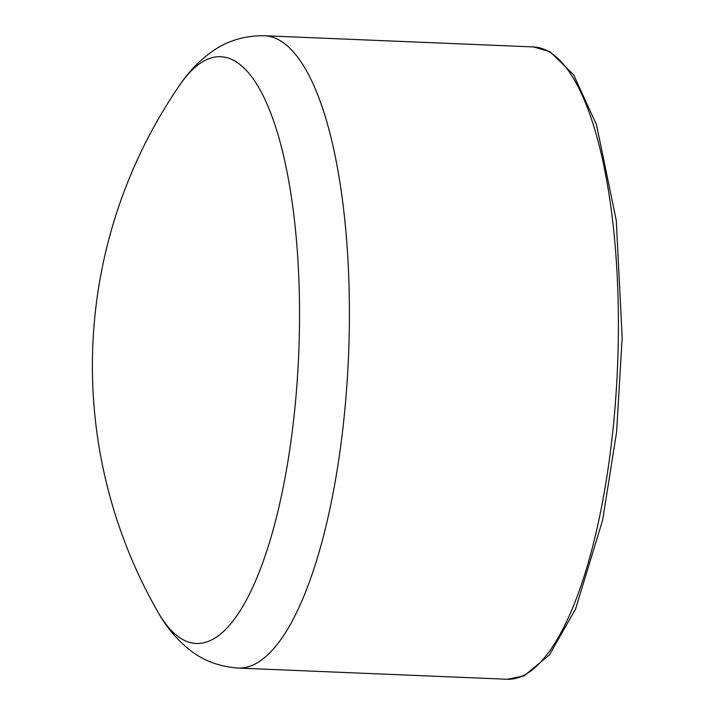 <?xml version="1.0" encoding="UTF-8"?>
<svg xmlns="http://www.w3.org/2000/svg" width="715" height="715" viewBox="0 0 715 715"><rect width="100%" height="100%" fill="white"/><g stroke="black" fill="none" stroke-linecap="round" stroke-linejoin="round"><path stroke-width="1.07" d="M245.031 69.033A293.677 90.251 92.4 0 1 288.36 458.655A293.677 90.251 92.4 0 1 158.051 612.237L158.051 612.237C165.54 625.777 175.211 637.628 187.062 647.781C201.201 659.874 218.254 666.639 238.211 668.069A316.432 97.249 -87.6 0 0 345.747 399.783A316.432 97.249 -87.6 0 0 290.683 49.04A316.432 97.249 -87.6 0 0 264.487 35.75C244.458 35.518 226.896 40.853 211.792 51.748C199.154 60.882 188.546 71.884 179.966 84.745L179.966 84.745A293.677 90.251 92.4 0 1 245.031 69.033M507.203 679.25L524.041 675.916L549.388 654.949L575.512 609.171L602.647 520.091L616.598 431.994L622.175 337.677L616.276 220.542L596.498 124.741L573.6 74.789L549.969 51.641L533.479 46.931A316.432 97.249 92.4 0 1 559.684 60.212A316.432 97.249 92.4 0 1 614.739 410.964A316.432 97.249 92.4 0 1 507.203 679.25L238.211 668.069M533.479 46.931L264.487 35.75M179.966 84.745A495.048 495.048 0 0 0 158.051 612.237"/></g></svg>
